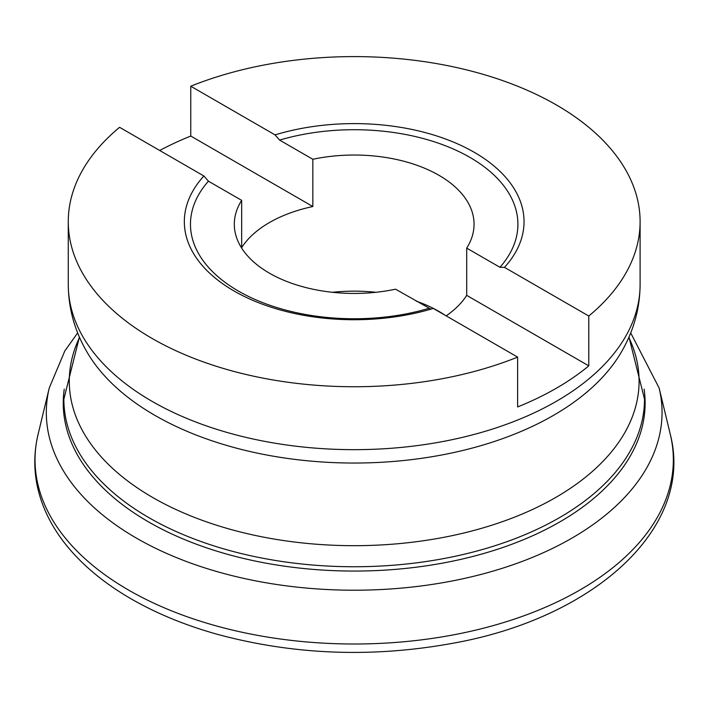 <?xml version="1.0" encoding="UTF-8"?>
<svg xmlns="http://www.w3.org/2000/svg" width="709" height="709" viewBox="0 0 709 709"><rect width="100%" height="100%" fill="white"/><g stroke="black" fill="none" stroke-linecap="round" stroke-linejoin="round"><path stroke-width="1.06" d="M430.921 309.159L395.525 289.192A119.865 69.207 180 0 1 234.316 224.239A119.865 69.207 180 0 1 241.672 200.372L208.437 181.185L203.891 175.992A169.85 98.064 180 0 0 207.861 271.467A169.85 98.064 180 0 0 433.314 308.442L517.623 357.114A285.922 165.073 180 0 1 221.855 367.998A285.922 165.073 180 0 1 68.268 221.669A285.922 165.073 180 0 1 119.582 127.31L203.891 175.992M588.789 316.028L504.48 267.355A169.85 98.064 180 0 0 474.294 152.329A169.85 98.064 180 0 0 275.057 134.896L190.756 86.223A285.922 165.073 180 0 1 486.516 75.34A285.922 165.073 180 0 1 640.103 221.669A285.922 165.073 180 0 1 588.789 316.028L588.789 365.853A285.922 165.073 0 0 1 517.623 406.939L517.623 357.114M332.468 292.294A119.865 69.207 180 0 1 375.903 292.294M416.201 301.13A119.865 69.207 180 0 1 445.057 315.23M275.057 134.896L279.612 140.09L312.846 159.277L312.846 206.532A119.865 69.207 180 0 0 269.429 222.555A119.865 69.207 180 0 0 241.672 247.627L241.672 200.372M312.846 159.277A119.865 69.207 180 0 1 474.055 224.239A119.865 69.207 180 0 1 466.699 248.106L499.934 267.293L504.48 267.355M446.165 315.868A119.865 69.207 180 0 0 466.699 295.361L466.699 248.106M190.756 86.223L190.756 136.048A285.922 165.073 0 0 0 159.711 150.485M466.699 295.361L588.789 365.853M190.756 136.048L312.846 206.532M670.289 434.342A319.156 184.26 180 0 1 670.297 434.342A319.156 184.26 180 0 1 354.19 644.002A319.156 184.26 180 0 1 38.082 434.342L38.082 434.342C31.728 461.346 34.59 487.881 46.652 513.945C53.299 528.108 62.41 541.481 73.975 554.084C89.52 570.967 108.778 586.015 131.75 599.211C157.309 613.861 186.13 625.639 218.212 634.555C294.324 654.939 372.331 657.881 452.227 643.373C593.814 618.399 694.519 528.178 670.289 434.342M630.7 332.902L659.113 387.974A307.866 177.746 180 0 1 354.19 590.216A307.866 177.746 180 0 1 49.258 387.974L38.082 434.342M644.118 389.144A290.938 167.971 180 0 1 354.19 571.064A290.938 167.971 180 0 1 64.253 389.144M428.759 308.388A163.726 94.527 180 0 1 238.419 291.08A163.726 94.527 180 0 1 208.437 181.185M628.812 337.413A284.903 164.488 180 0 1 354.19 545.682A284.903 164.488 180 0 1 79.559 337.413M640.103 284.584C639.917 308.424 633.695 330.864 621.447 351.912A281.792 162.689 180 0 1 354.19 463.039A281.792 162.689 180 0 1 86.923 351.912C74.675 330.864 68.463 308.424 68.268 284.584A285.922 165.073 180 0 0 354.19 449.666A285.922 165.073 180 0 0 640.103 284.584L640.103 221.669M628.963 337.067L644.508 399.123A290.327 167.616 180 0 1 354.19 566.748A290.327 167.616 180 0 1 63.863 399.123L79.408 337.067M279.612 140.09A163.726 94.527 180 0 1 469.952 157.398A163.726 94.527 180 0 1 499.934 267.293M659.113 387.974L670.297 434.342M49.258 387.974L64.82 350.928L77.671 332.902M68.268 221.669L68.268 284.584"/></g></svg>
